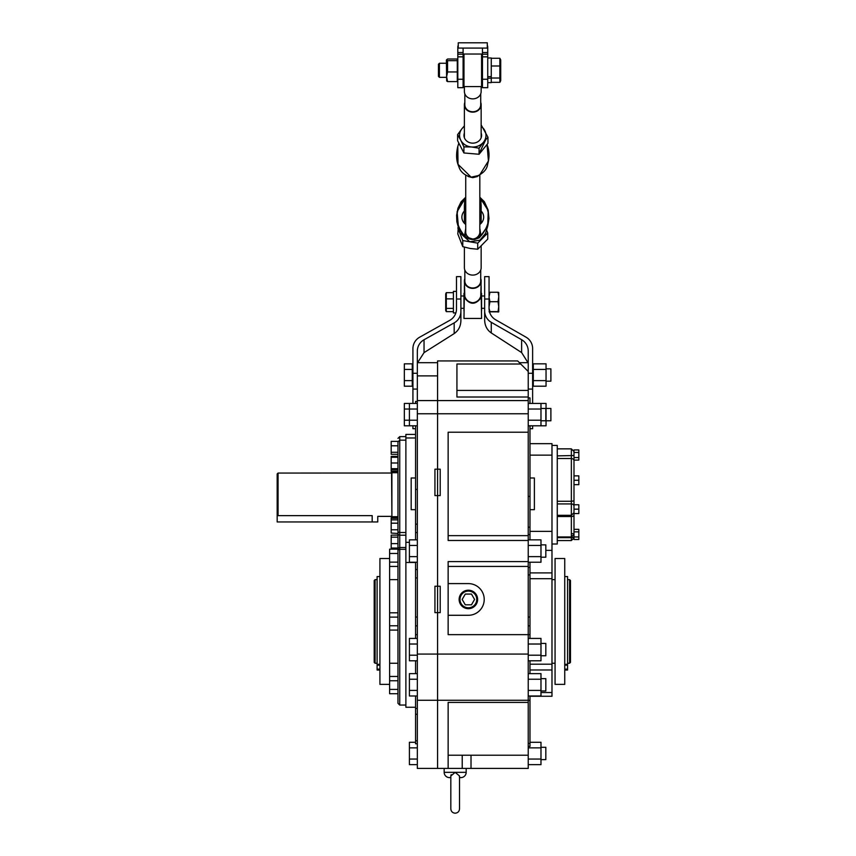 <?xml version="1.0" encoding="UTF-8"?>
<svg xmlns="http://www.w3.org/2000/svg" width="856" height="856" viewBox="0 0 856 856"><rect width="100%" height="100%" fill="white"/><g stroke="black" fill="none" stroke-linecap="round" stroke-linejoin="round"><path stroke-width="1.28" d="M573.991 452.471L578.827 452.471L578.827 449.935L573.991 449.935L573.991 500.867L571.348 501.274L571.348 458.527L557.267 458.527M551.981 445.42L557.267 445.42L557.267 543.999L551.981 543.999M573.991 494.715L573.991 509.16L578.827 509.16L578.827 504.762L573.991 504.762L573.991 500.867M571.348 515.259L571.348 536.958L573.991 534.315L573.991 513.557L573.991 528.634M557.267 540.564L571.348 540.564L571.348 537.654A2.643 1.391 180 0 0 573.991 536.263L573.991 533.77M573.991 474.278L573.991 457.553L578.827 457.553L578.827 460.089L573.991 460.089M573.991 536.947L573.991 539.494L578.827 539.494L578.827 536.947L573.991 536.947L573.991 531.865L578.827 531.865L578.827 536.947M578.827 531.865L578.827 529.329L573.991 529.329M573.991 509.16L573.991 513.557L578.827 513.557L578.827 509.16M578.827 452.471L578.827 457.553M578.827 480.259L578.827 475.861L573.991 475.861L573.991 480.259L578.827 480.259L578.827 484.656L573.991 484.656M405.883 535.225L399.731 535.225L399.731 547.519L405.883 547.519M397.965 529.778L391.192 529.778L391.192 533.085L397.965 533.459L397.965 441.931L399.731 440.166L399.731 532.518L405.883 532.518M397.965 471.774L391.192 471.774L391.192 469.602L397.965 469.602L397.965 519.87L397.965 468.714L391.192 468.714L391.192 463L397.965 463M399.731 535.225A1.766 1.766 0 0 1 397.965 533.459A1.766 1.766 0 0 0 399.731 535.225L399.731 532.518A1.766 1.22 180 0 1 397.965 531.298L397.965 549.167L389.608 549.167L389.608 553.479L397.965 553.479L397.965 562.125L389.608 562.125L389.608 553.479M391.192 529.778L391.192 519.87L397.965 519.87M391.192 523.177L397.965 523.177M391.192 469.602L391.192 468.714M391.192 463L391.192 456.387L397.965 456.387M391.192 457.275L397.965 457.275M397.965 454.301L391.192 454.301L391.192 441.375L397.965 441.375M391.192 445.794L397.965 445.794M391.192 452.257L397.965 452.257M391.192 471.089L397.965 471.089M391.192 519.87L391.192 518.329L397.965 518.329M391.192 518.329L391.192 517.645L397.965 517.645M397.965 543.624L391.192 543.624L391.192 548.043L397.965 548.043M391.192 543.624L391.192 537.161L397.965 537.161M391.192 537.161L391.192 535.118L397.965 535.118M397.965 693.724L389.608 693.724L389.608 612.81L397.965 612.81M389.608 617.123L397.965 617.123M389.608 630.08L397.965 630.08M389.608 625.768L397.965 625.768M389.608 612.81L389.608 566.437L397.965 566.437M389.608 566.437L389.608 562.125M405.883 549.327L399.731 549.327L399.731 705.055L397.965 703.3L397.965 549.167M389.608 680.766L397.965 680.766M389.608 689.412L397.965 689.412M389.608 676.454L397.965 676.454M277.173 494.715L277.173 473.935L278.05 473.058L278.05 515.633L277.173 514.724L277.173 494.715M397.965 472.705L391.898 472.705L391.898 516.714L391.588 473.026L278.05 473.058M391.588 516.371L377.764 516.371L377.764 521.957L372.178 521.957L372.178 515.633C379.39 516.436 379.39 516.436 372.178 515.633L278.05 515.633M372.178 521.957L277.173 521.957L277.173 514.724M397.965 550.847L397.965 549.274A1.766 1.766 0 0 1 399.731 547.519L399.731 549.327A1.766 1.519 0 0 0 397.965 550.847M569.593 579.64L570.471 580.518L570.471 662.373L569.593 663.25L569.593 579.64L567.56 579.64M375.089 663.25L374.2 662.373L374.2 580.518L375.089 579.64L375.089 663.25L377.111 663.25M389.608 684.372L379.925 684.372L379.925 558.519L389.608 558.519M379.925 670.023L377.111 670.023L377.111 576.559L379.925 576.559M555.062 621.445L555.062 558.519L564.746 558.519L564.746 684.372L555.062 684.372L555.062 621.445M564.746 670.023L567.56 670.023L567.56 576.559L564.746 576.559M540.981 408.462L545.828 408.462L545.828 420.778L540.981 420.778M417.332 420.21L404.342 420.21L404.342 425.796L409.403 425.796L409.403 409.029L417.332 409.029M404.342 420.21L404.342 409.029L409.403 409.029L409.403 403.444L417.332 403.444M409.403 425.796L417.332 425.796M540.981 544.876L545.828 544.876L545.828 557.202L540.981 557.202M417.332 562.221L409.403 562.221L409.403 545.443L417.332 545.443M409.403 556.625L417.332 556.625M409.403 545.443L409.403 539.858L417.332 539.858M540.981 643.445L545.828 643.445L545.828 655.771L540.981 655.771M417.332 660.789L409.403 660.789L409.403 644.022L417.332 644.022M409.403 655.204L417.332 655.204M409.403 644.022L409.403 638.426L417.332 638.426M540.981 678.658L545.828 678.658L545.828 690.974L540.981 690.974M417.332 695.992L409.403 695.992L409.403 679.225L417.332 679.225M409.403 690.407L417.332 690.407M409.403 679.225L409.403 673.64L417.332 673.64M529.982 742.28L540.981 742.28L540.981 764.643L528.227 764.643M540.981 747.877L528.227 747.877M540.981 759.047L528.227 759.047M528.227 539.858L540.981 539.858L540.981 562.221L528.227 562.221M540.981 556.625L528.227 556.625M540.981 545.443L528.227 545.443M540.981 425.796L546.042 425.796L546.042 403.444L540.981 403.444L540.981 425.796L528.227 425.796M540.981 420.21L528.227 420.21M540.981 409.029L528.227 409.029M540.981 403.444L528.227 403.444M528.227 673.64L540.981 673.64L540.981 695.992L528.227 695.992M540.981 690.407L528.227 690.407M540.981 679.225L528.227 679.225M528.227 638.426L540.981 638.426L540.981 660.789L528.227 660.789M540.981 655.204L528.227 655.204M540.981 644.022L528.227 644.022M460.014 599.446A8.357 8.357 0 0 0 468.371 607.803A8.357 8.357 0 0 0 476.739 599.446A8.357 8.357 0 0 0 468.371 591.079A8.357 8.357 0 0 0 460.014 599.446M465.279 604.807L471.474 604.807L474.577 599.446L471.474 594.075L465.279 594.075L462.176 599.446L465.279 604.807M459.512 776.103L459.372 776.713M459.522 791.308L459.522 775.964L455.178 772.38L450.823 775.964L450.823 808.856C451.091 811.499 452.535 812.943 455.178 813.2C457.81 812.943 459.265 811.499 459.522 808.856L459.522 791.308L459.522 808.856M444.168 768.421L444.168 772.326A5.286 5.286 0 0 0 449.454 777.601L450.823 777.601M444.168 772.326L466.178 772.326A5.286 5.286 0 0 1 459.522 777.419M466.178 772.326L466.178 768.421M450.855 775.568L451.198 774.627M415.567 509.673L411.169 509.673L411.169 477.99L415.567 477.99M415.567 562.221L415.567 569.529L417.332 569.529M415.567 707.259L405.883 707.259L405.883 434.42L415.567 434.42M417.332 743.778L415.567 743.778L415.567 695.992M415.567 673.64L415.567 660.789M415.567 638.426L415.567 569.529M417.332 532.55L415.567 532.55L415.567 539.858M415.567 532.55L415.567 425.796M415.567 403.444L415.567 401.421L417.332 401.421M417.332 413.769L437.577 413.769L437.577 495.592L434.934 495.592L434.934 469.184L437.577 469.184L437.577 375.891L417.332 375.891L417.332 768.421L437.577 768.421L437.577 612.65L437.577 654.07L528.227 654.07L528.227 768.421L448.137 768.421L448.137 702.412L528.227 702.412M417.332 375.891L417.332 362.698L437.577 362.698M437.577 586.242L437.577 495.592L437.577 612.65L437.577 586.242L440.209 586.242L440.209 612.65L434.934 612.65L434.934 586.242L437.577 586.242M417.332 625.843L415.567 625.843M468.371 590.201A9.245 9.245 0 0 0 459.137 599.446A9.245 9.245 0 0 0 468.371 608.68A9.245 9.245 0 0 0 477.616 599.446A9.245 9.245 0 0 0 468.371 590.201M545.828 550.365L551.981 550.365L551.981 664.181L529.982 664.181M529.982 669.991L551.981 669.991L551.981 696.26L529.982 696.26M529.982 443.665L551.981 443.665L551.981 531.351L529.982 531.351M551.981 550.365L551.981 531.351M540.981 747.299L545.828 747.299L545.828 759.625L540.981 759.625M528.227 390.422L528.227 371.493L520.737 364.014L456.933 364.014L456.933 397.013L528.227 397.013L528.227 390.422L456.933 390.422M448.137 566.437L528.227 566.437L528.227 654.07M528.227 397.013L528.227 561.6L448.137 561.6L448.137 634.649L529.982 634.649L529.982 638.426M417.332 759.047L409.403 759.047L409.403 764.643L417.332 764.643M409.403 759.047L409.403 747.877L417.332 747.877M409.403 747.877L409.403 742.28L415.567 742.28M448.137 755.227L528.227 755.227M529.982 425.796L529.982 534.636L528.227 534.636M528.227 567.442L529.982 567.442L529.982 562.221M529.982 539.858L529.982 534.636M529.982 567.442L529.982 634.649M529.982 660.789L529.982 673.64M529.982 695.992L529.982 746.421L528.227 746.421M532.625 403.444L532.625 348.531A13.204 13.107 180 0 0 526.023 337.178L495.656 319.78A13.204 13.107 180 0 1 489.054 308.438L489.054 276.638L484.656 276.638L484.656 310.953A13.204 13.107 -0 0 0 491.258 322.305L521.625 339.704A13.204 13.107 180 0 1 528.227 351.056L528.227 397.901L529.982 397.901L529.982 403.444M519.421 362.698L528.227 362.698L528.227 371.493M528.227 561.6L528.227 566.437M529.982 578.71L551.981 578.71M528.227 432.226L448.137 432.226L448.137 540.478L528.227 540.478M440.209 469.184L440.209 495.592L437.577 495.592L437.577 469.184L440.209 469.184M528.227 413.769L437.577 413.769L437.577 360.932L517.666 360.932L520.737 364.014M448.137 768.421L437.577 768.421L437.577 654.07L417.332 654.07M448.137 535.642L528.227 535.642M551.981 669.991L551.981 664.181M529.982 625.843L528.227 625.843M529.982 509.673L534.379 509.673L534.379 477.99L529.982 477.99M471.014 755.227L471.014 768.421M462.219 755.227L462.219 768.421M448.137 615.282L468.371 615.282A15.847 15.847 0 0 0 484.218 599.446A15.847 15.847 0 0 0 468.371 583.599L448.137 583.599M546.042 380.61L546.042 386.195L533.288 386.195L533.288 363.832L546.042 363.832L546.042 380.61L533.288 380.61M546.042 369.428L533.288 369.428M546.042 408.462L550.89 408.462L550.89 420.778L546.042 420.778M404.342 409.029L404.342 403.444L409.403 403.444M546.042 368.85L550.89 368.85L550.89 381.177L546.042 381.177M412.271 380.61L404.342 380.61L404.342 386.195L412.271 386.195L412.271 363.832L404.342 363.832L404.342 369.428L412.271 369.428M404.342 380.61L404.342 369.428M458.249 48.086L487.299 48.086L487.299 42.8L458.249 42.8L458.249 48.086M457.81 56.849L463.096 56.849L463.096 87.687L457.81 87.687L457.81 47.198A4.398 4.398 0 0 1 458.249 45.282L458.249 42.8M463.096 56.849L463.096 52.537L457.81 52.537M487.299 45.282A4.398 4.398 0 0 1 487.738 47.198L487.738 87.687L482.452 87.687L482.452 52.537L487.738 52.537M482.452 48.086L482.452 52.537M463.096 48.086L463.096 52.537M487.738 82.625L491.258 82.625L491.258 78.206L487.738 78.206M487.738 76.623L491.258 76.623L491.258 57.983L487.738 57.983M491.258 78.206L491.258 76.623M457.286 71.958L457.286 81.598L447.57 81.598L446.682 80.967L446.372 60.188L447.57 59.011L457.286 59.011L457.286 71.958L447.57 71.958L447.57 60.669L446.682 59.642M447.57 81.598L446.629 76.773L447.57 71.958M447.57 60.669L457.286 60.669M446.372 63.258L439.417 63.258L439.417 77.34L446.372 77.34M439.417 63.258L438.454 64.232L438.454 76.377L439.417 77.34M491.258 82.337L499.872 82.337L500.717 80.678L500.717 59.92L499.872 58.272L499.872 65.998L491.258 65.998M491.258 58.272L499.872 58.272M491.258 78.024L499.872 78.024L499.872 65.998M499.872 82.337L499.872 78.024M480.719 102.388A8.378 7.394 180 0 1 481.158 104.753A8.378 7.394 180 0 1 472.78 112.147A8.378 7.394 180 0 1 464.391 104.753A8.378 7.394 180 0 1 464.829 102.388M480.719 93.839L480.719 104.753A7.939 7.009 180 0 1 472.78 111.762A7.939 7.009 180 0 1 464.829 104.753L464.829 93.839M464.391 86.584L464.391 91.474A8.378 7.394 0 0 0 472.78 98.868A8.378 7.394 0 0 0 481.158 91.474L481.158 86.584M481.575 86.584L481.575 54.024L463.973 54.024L463.973 86.584L481.575 86.584M465.739 198.581A1.766 0.77 23.8 0 1 464.573 198.421L465.739 197.394M465.739 224.486A10.893 9.609 180 0 1 461.898 216.589A10.893 9.609 180 0 1 464.391 211.015M485.716 139.731L479.97 151.79M487.043 144.45L488.423 160.971L479.446 175.341L471.11 177.16L458.014 164.309L457.8 146.494M465.739 197.351L457.083 211.71L458.527 228.06L464.22 236.342L474.406 239.594L479.446 237.743L487.781 225.877L488.23 210.619L479.82 197.372M465.739 197.212L461.084 201.834L457.96 208.233L456.612 215.391L456.869 221.758L459.833 232.725L469.816 241.777L479.97 240.194L485.545 233.388L487.781 225.877L488.979 218.548L488.102 210.009L484.378 201.749L479.82 197.233M477.327 176.561L472.78 177.652L468.189 176.539M465.739 175.234L465.739 232.233A7.041 6.206 0 0 0 466.199 234.458C467.472 237.187 469.666 238.717 472.78 239.038C475.872 238.717 478.055 237.198 479.339 234.491A7.041 6.206 0 0 0 479.82 232.233L479.82 175.245M479.82 198.603A1.766 0.77 156.5 0 0 480.986 198.453L480.997 204.006M479.82 197.415L480.986 198.453C491.237 210.94 491.226 223.416 480.976 235.881L474.395 239.402C470.458 239.776 467.183 238.589 464.562 235.849C454.311 223.363 454.311 210.886 464.573 198.421L464.551 204.006M481.158 211.015A10.893 9.609 180 0 1 483.651 216.589A10.893 9.609 180 0 1 479.82 224.486M479.82 228.402L480.976 235.881A1.766 0.77 23.8 0 1 479.339 234.491M466.081 175.309L471.164 177.342L474.331 177.353L479.371 175.394M466.199 234.458A1.766 0.77 -23.5 0 1 464.562 235.849L465.739 228.402M458.281 227.386L457.81 233.945L462.764 246.656L470.244 248.497L477.723 249.235L487.738 239.091L487.738 233.014L486.561 229.986M457.81 227.857L462.764 240.568L477.723 243.147L487.738 233.014M462.764 246.656L462.764 240.568M477.723 243.147L477.723 249.235M481.158 124.901L487.952 137.249L487.952 143.337L479.071 154.262L479.071 148.184L471.485 146.975L463.899 146.868L460.753 140.191A13.204 11.642 180 0 1 459.64 134.253A13.204 11.642 180 0 1 462.037 128.614L464.391 125.875M487.952 137.249L483.512 142.16A13.204 11.642 180 0 1 471.485 146.975A13.204 11.642 180 0 1 460.753 140.191L457.607 134.627L462.037 128.614A13.204 11.642 180 0 1 464.391 126.388M464.391 133.022A8.806 7.758 0 0 0 471.913 143.113A8.806 7.758 0 0 0 481.158 133.022M479.071 154.262L463.899 152.957L457.607 140.716L457.607 134.627M463.899 146.868L463.899 152.957M481.158 126.388A13.204 11.642 180 0 1 484.796 130.572A13.204 11.642 180 0 1 483.512 142.16L479.071 148.184M464.391 247.138L464.391 267.703A8.378 7.394 -0 0 0 472.78 275.097A8.378 7.394 -0 0 0 481.158 267.703L481.158 246.25M479.82 201.438A8.378 7.394 180 0 1 481.158 205.451A8.378 7.394 180 0 1 479.82 209.463M464.829 270.068L464.829 280.993A7.939 7.009 -0 0 0 472.78 287.99A7.939 7.009 -0 0 0 480.719 280.993L480.719 270.068M480.719 278.628A8.378 7.394 180 0 1 481.158 280.993A8.378 7.394 180 0 1 472.78 288.376A8.378 7.394 180 0 1 464.391 280.993A8.378 7.394 180 0 1 464.829 278.628M464.391 280.993L464.808 296.486C466.178 300.199 468.831 302.286 472.78 302.735C476.717 302.275 479.381 300.189 480.74 296.486L481.158 280.993M465.739 209.463A8.378 7.394 180 0 1 464.391 205.451A8.378 7.394 180 0 1 465.739 201.438M480.74 296.486L481.575 297C475.722 305.303 469.848 305.303 463.973 297L464.808 296.486M481.158 291.382L481.575 318.443L463.973 318.443L464.391 292.206M481.158 285.872L481.158 292.206M464.391 285.872L464.391 291.382M463.973 293.351L463.973 310.953M481.575 310.953L481.575 293.351M412.924 425.796L412.924 428.706L415.567 428.706M456.494 299.033L460.892 299.033L460.892 276.638L456.494 276.638L456.494 308.92A13.204 13.107 -0 0 1 449.775 320.337L419.643 337.21A13.204 13.107 180 0 0 412.924 348.617L412.924 403.444M460.892 299.033L460.892 311.477A13.204 13.107 180 0 1 454.183 322.883L424.041 339.757A13.204 13.107 -0 0 0 417.332 351.163L417.332 362.698M460.892 311.477L460.892 320.711C460.71 326.35 458.474 330.641 454.183 333.594L424.041 352.64L417.568 362.698M453.413 292.656L446.297 292.656L445.709 293.854L445.709 310.46L446.297 311.659L453.413 311.659M446.297 292.656L446.297 311.659M446.297 298.872L453.413 298.872M453.413 308.385L446.297 308.385M456.494 291.372L453.413 291.372L453.413 312.932L455.863 312.932M529.982 428.706L532.625 428.706L532.625 425.796M528.002 362.698L521.625 352.576L491.258 332.941C487.032 329.977 484.838 325.708 484.656 320.133L484.656 310.953M498.738 292.485L498.042 292.26L498.738 292.463L498.738 311.83L489.054 311.83L489.921 311.605L489.054 308.438M498.738 296.989L498.042 301.708L489.921 301.708L489.054 296.989L489.921 292.26L498.042 292.26L498.738 295.994M489.054 306.662L489.921 301.719L498.042 301.719L498.738 306.662L498.042 311.605L498.738 311.841L498.042 312.055M489.921 311.605L498.042 311.605L489.921 311.605M489.921 292.26L498.042 292.26M557.267 515.323L571.348 515.323L571.348 503.927L557.267 503.927M573.991 506.164A2.643 2.247 180 0 0 571.348 503.927L571.348 501.274L557.267 501.274M573.991 460.785A2.643 2.258 180 0 0 571.348 458.527L571.348 448.854L573.991 451.497M573.991 515.141A2.643 1.359 180 0 1 571.348 516.51L557.267 516.51M557.267 536.958L571.348 536.958L571.348 537.654L557.267 537.654M557.267 455.884L573.991 455.51M571.348 533.534L573.991 533.887M397.965 438.379L399.731 436.624L399.731 440.166L405.883 440.166M399.731 547.519A1.766 1.766 0 0 0 397.965 549.274M377.111 664.331L379.925 664.331M379.925 665.176L377.111 665.176M377.111 669.146L379.925 669.146M567.56 664.331L564.746 664.331M567.56 669.146L564.746 669.146M564.746 665.176L567.56 665.176M415.567 562.467L405.883 562.467M405.883 542.33L409.403 542.33M415.567 617.048L417.332 617.048M417.332 577.928L415.567 577.928M417.332 400.576L528.227 400.576M417.332 700.283L528.227 700.283M415.567 524.139L417.332 524.139M417.332 489.429L415.567 489.429M415.567 740.761L417.332 740.761M417.332 714.246L415.567 714.246M415.567 708.468L417.332 708.468M417.332 634.649L415.567 634.649M528.227 527.178L529.982 527.178M529.982 496.394L528.227 496.394M529.982 572.899L551.981 572.899M529.982 574.9L528.227 574.9M528.227 617.048L529.982 617.048M529.982 700.336L528.227 700.336M528.227 743.393L529.982 743.393M463.096 54.238L457.81 54.238M487.738 54.238L482.452 54.238M487.738 79.255L482.452 79.255M487.738 56.849L482.452 56.849M463.096 79.255L457.81 79.255M458.816 143.07L457.767 146.579C455.916 154.326 456.28 160.982 458.848 166.546C460.25 171.628 464.337 175.223 471.11 177.331L471.11 177.16M417.332 373.28L412.924 373.28M424.041 339.757L424.041 352.64M454.183 322.883L454.183 333.594M528.227 373.28L532.625 373.28M489.054 299.033L484.656 299.033M491.258 332.941L491.258 322.305M521.625 339.704L521.625 352.576M557.267 448.854L571.348 448.854M571.348 515.323L573.991 512.68M571.348 540.564L573.991 537.932M399.731 436.624L405.883 436.624M397.965 516.714L391.898 516.714M399.731 705.055L405.883 705.055M567.56 663.25L569.593 663.25M389.608 663.25L397.965 663.25M551.981 663.25L555.062 663.25M389.608 579.64L397.965 579.64M551.981 579.64L555.062 579.64M375.089 579.64L377.111 579.64M459.522 777.601L460.892 777.601M450.823 791.308L450.823 808.856M405.883 437.972L415.567 437.972M551.981 455.135L529.982 455.135M540.981 692.525L551.981 692.525M533.288 381.177L532.625 381.177M412.924 381.177L412.271 381.177M533.288 368.85L532.625 368.85M412.924 368.85L412.271 368.85M482.452 63.258L481.575 63.258M463.973 63.258L463.096 63.258M482.452 77.34L481.575 77.34M463.973 77.34L463.096 77.34M481.158 104.753L481.158 137.752M464.391 104.753L464.391 137.752M474.331 177.353C482.645 174.057 487.064 169.691 487.588 164.245C489.664 157.568 489.471 150.956 487.021 144.397M481.158 223.288L481.158 205.451M464.391 223.288L464.391 205.451M480.762 291.96L481.158 294.122M412.924 389.084L417.332 389.084M460.892 295.994L463.535 295.994M482.014 295.994L484.656 295.994M460.892 308.32L463.535 308.32M482.014 308.32L484.656 308.32M528.227 389.084L532.625 389.084"/></g></svg>
